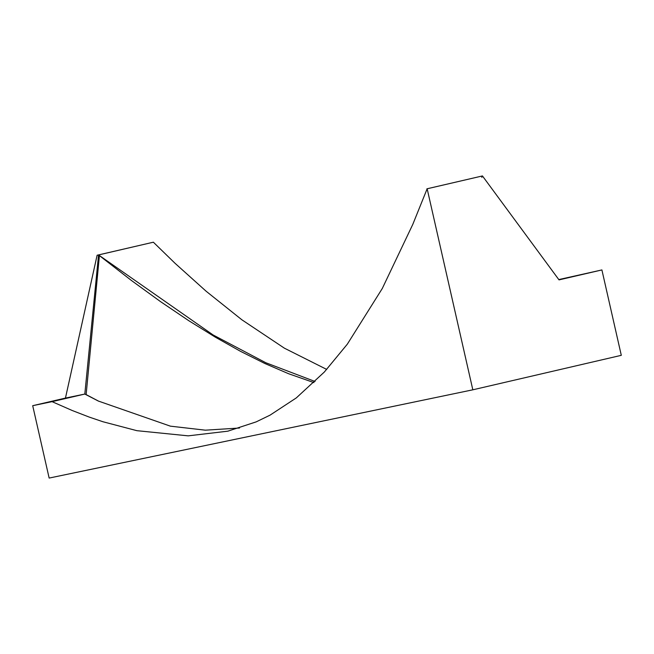 <?xml version="1.0" encoding="UTF-8"?>
<svg xmlns="http://www.w3.org/2000/svg" width="654" height="654" viewBox="0 0 654 654"><rect width="100%" height="100%" fill="white"/><g stroke="black" fill="none" stroke-linecap="round" stroke-linejoin="round"><path stroke-width="0.98" d="M558.786 279.577L601.901 269.93L559.015 279.887L482.448 175.934L427.152 188.777L472.826 389.809L49.148 478.066L32.7 405.693L65.449 398.082L97.119 255.232L153.371 242.201L175.084 263.333L206.198 291.292L241.866 319.79L284.384 348.173L326.722 369.428M472.826 389.809L621.3 355.326L601.901 269.93M481.736 176.776L481.884 177.414L481.736 176.776M427.152 188.777L412.772 224.428L382.288 288.496L347.331 344.159L324.319 372.044L296.295 397.918L270.061 415.143L256.164 421.879L227.788 431.182L188.205 435.85L136.866 430.675L102.891 421.732L89.173 417.064L72.202 410.499L52.067 401.654L32.7 405.693M313.945 382.598L288.635 373.745L264.862 363.51L240.508 351.329L215.403 337.211L188.777 320.697L160.483 301.592L131.397 280.46L99.408 255.616L86.132 394.583L98.746 401.237M99.408 255.616L98.558 254.937L84.816 394.051L98.321 401.041L170.4 426.163L205.348 430.177L239.503 428.018M315.073 381.503L265.802 362.741L213.13 334.979L98.558 254.937L97.119 255.232M86.132 394.583L84.816 394.051L52.067 401.654M482.448 175.934L426.89 188.826M65.449 398.082L84.816 394.051M153.371 242.201L98.558 254.937M227.788 431.182L228.377 431.043"/></g></svg>
